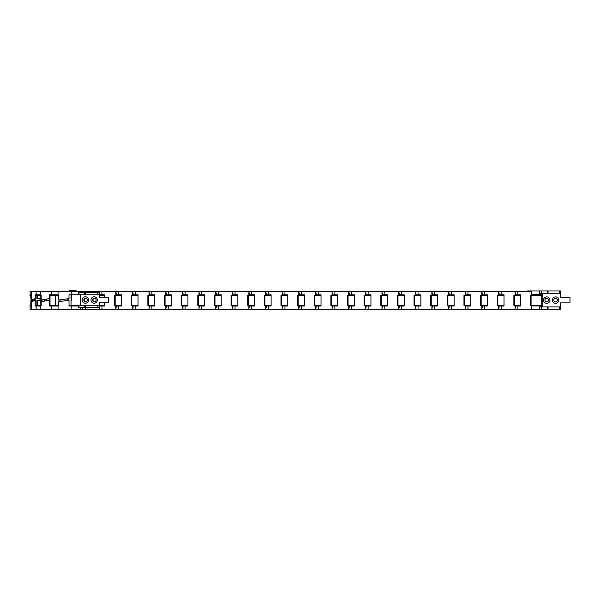 <?xml version="1.0" encoding="UTF-8"?>
<svg xmlns="http://www.w3.org/2000/svg" width="600" height="600" viewBox="0 0 600 600"><rect width="100%" height="100%" fill="white"/><g stroke="black" fill="none" stroke-linecap="round" stroke-linejoin="round"><path stroke-width="0.9" d="M541.17 306.93L541.17 305.933L531.713 305.933L531.713 309.263L30.12 309.263L30.12 305.993L31.418 305.993M71.483 294.788L71.483 300.233M82.523 292.403L82.523 291.517L30.12 291.517L30.12 294.788L31.418 294.788M82.523 309.263L82.523 307.597M83.175 307.71L82.523 307.71M71.483 298.59L71.483 295.395L71.047 295.395M71.483 294.84L71.047 294.84M37.492 305.377L37.492 300.233L40.193 300.517L40.193 305.377M43.672 301.237L40.193 300.517M44.273 299.993L43.492 299.835M41.197 299.355L37.492 298.59L37.492 295.395M40.193 295.395L40.193 298.875L41.197 299.085M37.492 298.59L40.193 298.875M30.825 305.377L30.825 300.233L32.97 300.517L32.97 301.14M33.525 300.915L32.97 300.517M32.873 300.045L34.065 300.045M31.65 299.175L30.825 298.59L30.825 295.395M34.133 299.707L34.515 299.985M30.825 298.59L31.65 298.702M40.665 305.993L35.168 305.993L35.168 300.233L31.65 301.688L31.65 305.377L30 305.377L30 305.933L31.418 305.933L31.418 309.263M49.77 295.395L49.77 305.377M36.135 305.377L36.135 300.517L35.168 300.233M36.135 295.395L36.135 298.875L33.502 299.97L31.65 300.045L31.65 295.395L30 295.395L30 294.84L31.418 294.84L31.418 291.517M31.65 300.045L35.168 298.59L35.168 294.788L40.665 294.788M35.168 298.59L36.135 298.875M83.175 307.597L82.523 307.822M104.752 294.84L99.63 294.84M99.157 292.403L99.157 291.517L82.523 291.517M99.157 309.263L99.157 307.597M99.63 305.933L104.752 305.933M101.955 309.263L101.955 305.993L104.752 305.993L104.752 302.775L104.752 305.377L99.63 305.377M99.63 295.395L104.752 295.395L104.752 297.225L104.752 294.788L99.817 294.788L99.63 292.957M99.817 307.71L99.157 307.71M101.955 305.993L99.817 305.993L99.817 307.822L99.157 307.822M121.387 294.84L115.792 294.84L115.792 291.517L99.157 291.517M115.792 309.263L115.792 305.933L121.387 305.933M121.387 300.233L121.387 305.377L114.6 305.377L114.6 295.395L121.387 295.395L121.387 298.59M115.155 305.377L115.155 295.395L115.155 305.377M116.453 307.71L115.792 307.71M115.792 293.07L116.453 293.07M138.03 294.84L132.428 294.84L132.428 291.517L118.59 291.517L118.59 294.788L121.387 294.788L121.387 305.993L116.453 305.993L116.453 307.822L115.792 307.822M132.428 309.263L132.428 305.933L138.03 305.933M138.03 300.233L138.03 305.377L131.235 305.377L131.235 295.395L138.03 295.395L138.03 298.59M131.79 305.377L131.79 295.395L131.79 305.377M118.59 294.788L116.453 294.788L116.453 292.957L115.792 292.957M118.59 291.517L115.792 291.517M133.087 307.71L132.428 307.71M132.428 293.07L133.087 293.07M154.665 294.84L149.062 294.84L149.062 291.517L135.225 291.517L135.225 294.788L138.03 294.788L138.03 305.993L133.087 305.993L133.087 307.822L132.428 307.822M149.062 309.263L149.062 305.933L154.665 305.933M154.665 300.233L154.665 305.377L147.87 305.377L147.87 295.395L154.665 295.395L154.665 298.59M148.425 305.377L148.425 295.395L148.425 305.377M135.225 294.788L133.087 294.788L133.087 292.957L132.428 292.957M135.225 291.517L132.428 291.517M149.722 307.71L149.062 307.71M149.062 293.07L149.722 293.07M171.3 294.84L165.705 294.84L165.705 291.517L151.868 291.517L151.868 294.788L154.665 294.788L154.665 305.993L149.722 305.993L149.722 307.822L149.062 307.822M165.705 309.263L165.705 305.933L171.3 305.933M171.3 300.233L171.3 305.377L164.505 305.377L164.505 295.395L171.3 295.395L171.3 298.59M165.06 305.377L165.06 295.395M151.868 294.788L149.722 294.788L149.722 292.957L149.062 292.957M151.868 291.517L149.062 291.517M166.358 307.71L165.705 307.71M165.705 293.07L166.358 293.07M187.935 294.84L182.34 294.84L182.34 291.517L168.502 291.517L168.502 294.788L171.3 294.788L171.3 305.993L166.358 305.993L166.358 307.822L165.705 307.822M182.34 309.263L182.34 305.933L187.935 305.933M187.935 300.233L187.935 305.377L181.148 305.377L181.148 295.395L187.935 295.395L187.935 298.59M181.703 305.377L181.703 295.395L181.703 305.377M168.502 294.788L166.358 294.788L166.358 292.957L165.705 292.957M168.502 291.517L165.705 291.517M183 307.71L182.34 307.71M182.34 293.07L183 293.07M204.57 294.84L198.975 294.84L198.975 291.517L185.137 291.517L185.137 294.788L187.935 294.788L187.935 305.993L183 305.993L183 307.822L182.34 307.822M198.975 309.263L198.975 305.933L204.57 305.933M204.57 300.233L204.57 305.377L197.782 305.377L197.782 295.395L204.57 295.395L204.57 298.59M198.337 305.377L198.337 295.395L198.337 305.377M185.137 294.788L183 294.788L183 292.957L182.34 292.957M185.137 291.517L182.34 291.517M199.635 307.71L198.975 307.71M198.975 293.07L199.635 293.07M221.212 294.84L215.61 294.84L215.61 291.517L201.772 291.517L201.772 294.788L204.57 294.788L204.57 305.993L199.635 305.993L199.635 307.822L198.975 307.822M215.61 309.263L215.61 305.933L221.212 305.933M221.212 300.233L221.212 305.377L214.417 305.377L214.417 295.395L221.212 295.395L221.212 298.59M214.972 305.377L214.972 295.395L214.972 305.377M201.772 294.788L199.635 294.788L199.635 292.957L198.975 292.957M201.772 291.517L198.975 291.517M216.27 307.71L215.61 307.71M215.61 293.07L216.27 293.07M237.847 294.84L232.252 294.84L232.252 291.517L218.415 291.517L218.415 294.788L221.212 294.788L221.212 305.993L216.27 305.993L216.27 307.822L215.61 307.822M232.252 309.263L232.252 305.933L237.847 305.933M237.847 300.233L237.847 305.377L231.053 305.377L231.053 295.395L237.847 295.395L237.847 298.59M231.608 305.377L231.608 295.395L231.608 305.377M218.415 294.788L216.27 294.788L216.27 292.957L215.61 292.957M218.415 291.517L215.61 291.517M232.905 307.71L232.252 307.71M232.252 293.07L232.905 293.07M254.483 294.84L248.888 294.84L248.888 291.517L235.05 291.517L235.05 294.788L237.847 294.788L237.847 305.993L232.905 305.993L232.905 307.822L232.252 307.822M248.888 309.263L248.888 305.933L254.483 305.933M254.483 300.233L254.483 305.377L247.695 305.377L247.695 295.395L254.483 295.395L254.483 298.59M248.25 305.377L248.25 295.395M235.05 294.788L232.905 294.788L232.905 292.957L232.252 292.957M235.05 291.517L232.252 291.517M249.548 307.71L248.888 307.71M248.888 293.07L249.548 293.07M271.118 294.84L265.522 294.84L265.522 291.517L251.685 291.517L251.685 294.788L254.483 294.788L254.483 305.993L249.548 305.993L249.548 307.822L248.888 307.822M265.522 309.263L265.522 305.933L271.118 305.933M271.118 300.233L271.118 305.377L264.33 305.377L264.33 295.395L271.118 295.395L271.118 298.59M264.885 305.377L264.885 295.395M251.685 294.788L249.548 294.788L249.548 292.957L248.888 292.957M251.685 291.517L248.888 291.517M266.183 307.71L265.522 307.71M265.522 293.07L266.183 293.07M287.76 294.84L282.157 294.84L282.157 291.517L268.32 291.517L268.32 294.788L271.118 294.788L271.118 305.993L266.183 305.993L266.183 307.822L265.522 307.822M282.157 309.263L282.157 305.933L287.76 305.933M287.76 300.233L287.76 305.377L280.965 305.377L280.965 295.395L287.76 295.395L287.76 298.59M281.52 305.377L281.52 295.395L281.52 305.377M268.32 294.788L266.183 294.788L266.183 292.957L265.522 292.957M268.32 291.517L265.522 291.517M282.817 307.71L282.157 307.71M282.157 293.07L282.817 293.07M304.395 294.84L298.793 294.84L298.793 291.517L284.955 291.517L284.955 294.788L287.76 294.788L287.76 305.993L282.817 305.993L282.817 307.822L282.157 307.822M298.793 309.263L298.793 305.933L304.395 305.933M304.395 300.233L304.395 305.377L297.6 305.377L297.6 295.395L304.395 295.395L304.395 298.59M298.155 305.377L298.155 295.395M284.955 294.788L282.817 294.788L282.817 292.957L282.157 292.957M284.955 291.517L282.157 291.517M299.452 307.71L298.793 307.71M298.793 293.07L299.452 293.07M321.03 294.84L315.435 294.84L315.435 291.517L301.597 291.517L301.597 294.788L304.395 294.788L304.395 305.993L299.452 305.993L299.452 307.822L298.793 307.822M315.435 309.263L315.435 305.933L321.03 305.933M321.03 300.233L321.03 305.377L314.235 305.377L314.235 295.395L321.03 295.395L321.03 298.59M314.79 305.377L314.79 295.395M301.597 294.788L299.452 294.788L299.452 292.957L298.793 292.957M301.597 291.517L298.793 291.517M316.095 307.71L315.435 307.71M315.435 293.07L316.095 293.07M337.665 294.84L332.07 294.84L332.07 291.517L318.233 291.517L318.233 294.788L321.03 294.788L321.03 305.993L316.095 305.993L316.095 307.822L315.435 307.822M332.07 309.263L332.07 305.933L337.665 305.933M337.665 300.233L337.665 305.377L330.877 305.377L330.877 295.395L337.665 295.395L337.665 298.59M331.433 305.377L331.433 295.395M318.233 294.788L316.095 294.788L316.095 292.957L315.435 292.957M318.233 291.517L315.435 291.517M332.73 307.71L332.07 307.71M332.07 293.07L332.73 293.07M354.3 294.84L348.705 294.84L348.705 291.517L334.868 291.517L334.868 294.788L337.665 294.788L337.665 305.993L332.73 305.993L332.73 307.822L332.07 307.822M348.705 309.263L348.705 305.933L354.3 305.933M354.3 300.233L354.3 305.377L347.513 305.377L347.513 295.395L354.3 295.395L354.3 298.59M348.067 305.377L348.067 295.395M334.868 294.788L332.73 294.788L332.73 292.957L332.07 292.957M334.868 291.517L332.07 291.517M349.365 307.71L348.705 307.71M348.705 293.07L349.365 293.07M370.942 294.84L365.34 294.84L365.34 291.517L351.502 291.517L351.502 294.788L354.3 294.788L354.3 305.993L349.365 305.993L349.365 307.822L348.705 307.822M365.34 309.263L365.34 305.933L370.942 305.933M370.942 300.233L370.942 305.377L364.147 305.377L364.147 295.395L370.942 295.395L370.942 298.59M364.702 305.377L364.702 295.395M351.502 294.788L349.365 294.788L349.365 292.957L348.705 292.957M351.502 291.517L348.705 291.517M366 307.71L365.34 307.71M365.34 293.07L366 293.07M387.577 294.84L381.983 294.84L381.983 291.517L368.145 291.517L368.145 294.788L370.942 294.788L370.942 305.993L366 305.993L366 307.822L365.34 307.822M381.983 309.263L381.983 305.933L387.577 305.933M387.577 300.233L387.577 305.377L380.782 305.377L380.782 295.395L387.577 295.395L387.577 298.59M381.337 305.377L381.337 295.395M368.145 294.788L366 294.788L366 292.957L365.34 292.957M368.145 291.517L365.34 291.517M382.635 307.71L381.983 307.71M381.983 293.07L382.635 293.07M404.213 294.84L398.618 294.84L398.618 291.517L384.78 291.517L384.78 294.788L387.577 294.788L387.577 305.993L382.635 305.993L382.635 307.822L381.983 307.822M398.618 309.263L398.618 305.933L404.213 305.933M404.213 300.233L404.213 305.377L397.425 305.377L397.425 295.395L404.213 295.395L404.213 298.59M397.98 305.377L397.98 295.395M384.78 294.788L382.635 294.788L382.635 292.957L381.983 292.957M384.78 291.517L381.983 291.517M399.278 307.71L398.618 307.71M398.618 293.07L399.278 293.07M420.847 294.84L415.252 294.84L415.252 291.517L401.415 291.517L401.415 294.788L404.213 294.788L404.213 305.993L399.278 305.993L399.278 307.822L398.618 307.822M415.252 309.263L415.252 305.933L420.847 305.933M420.847 300.233L420.847 305.377L414.06 305.377L414.06 295.395L420.847 295.395L420.847 298.59M414.615 305.377L414.615 295.395M401.415 294.788L399.278 294.788L399.278 292.957L398.618 292.957M401.415 291.517L398.618 291.517M415.912 307.71L415.252 307.71M415.252 293.07L415.912 293.07M437.49 294.84L431.888 294.84L431.888 291.517L418.05 291.517L418.05 294.788L420.847 294.788L420.847 305.993L415.912 305.993L415.912 307.822L415.252 307.822M431.888 309.263L431.888 305.933L437.49 305.933M437.49 300.233L437.49 305.377L430.695 305.377L430.695 295.395L437.49 295.395L437.49 298.59M431.25 305.377L431.25 295.395M418.05 294.788L415.912 294.788L415.912 292.957L415.252 292.957M418.05 291.517L415.252 291.517M432.548 307.71L431.888 307.71M431.888 293.07L432.548 293.07M454.125 294.84L448.53 294.84L448.53 291.517L434.685 291.517L434.685 294.788L437.49 294.788L437.49 305.993L432.548 305.993L432.548 307.822L431.888 307.822M448.53 309.263L448.53 305.933L454.125 305.933M454.125 300.233L454.125 305.377L447.33 305.377L447.33 295.395L454.125 295.395L454.125 298.59M447.885 305.377L447.885 295.395M434.685 294.788L432.548 294.788L432.548 292.957L431.888 292.957M434.685 291.517L431.888 291.517M449.183 307.71L448.53 307.71M448.53 293.07L449.183 293.07M470.76 294.84L465.165 294.84L465.165 291.517L451.327 291.517L451.327 294.788L454.125 294.788L454.125 305.993L449.183 305.993L449.183 307.822L448.53 307.822M465.165 309.263L465.165 305.933L470.76 305.933M470.76 300.233L470.76 305.377L463.972 305.377L463.972 295.395L470.76 295.395L470.76 298.59M464.52 305.377L464.52 295.395M451.327 294.788L449.183 294.788L449.183 292.957L448.53 292.957M451.327 291.517L448.53 291.517M465.825 307.71L465.165 307.71M465.165 293.07L465.825 293.07M487.395 294.84L481.8 294.84L481.8 291.517L467.963 291.517L467.963 294.788L470.76 294.788L470.76 305.993L465.825 305.993L465.825 307.822L465.165 307.822M481.8 309.263L481.8 305.933L487.395 305.933M487.395 300.233L487.395 305.377L480.607 305.377L480.607 295.395L487.395 295.395L487.395 298.59M481.162 305.377L481.162 295.395M467.963 294.788L465.825 294.788L465.825 292.957L465.165 292.957M467.963 291.517L465.165 291.517M482.46 307.71L481.8 307.71M481.8 293.07L482.46 293.07M504.03 294.84L498.435 294.84L498.435 291.517L484.597 291.517L484.597 294.788L487.395 294.788L487.395 305.993L482.46 305.993L482.46 307.822L481.8 307.822M498.435 309.263L498.435 305.933L504.03 305.933M504.03 300.233L504.03 305.377L497.243 305.377L497.243 295.395L504.03 295.395L504.03 298.59M497.798 305.377L497.798 295.395L497.798 305.377M484.597 294.788L482.46 294.788L482.46 292.957L481.8 292.957M484.597 291.517L481.8 291.517M499.095 307.71L498.435 307.71M498.435 293.07L499.095 293.07M520.673 294.84L515.07 294.84L515.07 291.517L501.232 291.517L501.232 294.788L504.03 294.788L504.03 305.993L499.095 305.993L499.095 307.822L498.435 307.822M515.07 309.263L515.07 305.933L520.673 305.933M520.673 300.233L520.673 305.377L513.877 305.377L513.877 295.395L520.673 295.395L520.673 298.59M514.433 305.377L514.433 295.395M501.232 294.788L499.095 294.788L499.095 292.957L498.435 292.957M501.232 291.517L498.435 291.517M515.73 307.71L515.07 307.71M515.07 293.07L515.73 293.07M541.17 293.288L541.17 294.84L531.713 294.84L531.713 291.517L517.875 291.517L517.875 294.788L520.673 294.788L520.673 305.993L515.73 305.993L515.73 307.822L515.07 307.822M541.89 306.93L542.273 305.377L530.513 305.377L530.513 295.395L542.273 295.395L541.89 293.288M531.067 305.377L531.067 295.395L531.067 305.377M517.875 294.788L515.73 294.788L515.73 292.957L515.07 292.957M517.875 291.517L515.07 291.517M546.705 298.335A1.778 1.778 0 0 1 548.243 300.998A1.778 1.778 0 0 1 545.175 300.998A1.778 1.778 0 0 1 546.705 298.335M555.585 298.335A1.778 1.778 0 0 1 557.115 300.998A1.778 1.778 0 0 1 554.048 300.998A1.778 1.778 0 0 1 555.585 298.335M527.025 291.517L527.025 290.962L541.298 290.962L541.298 293.288L560.572 293.288L560.572 297.337L570 297.337L570 302.88L560.572 302.88L560.572 309.263L547.148 309.263L547.148 306.93L541.298 306.93L541.298 309.263L547.148 309.263M541.298 293.288L540.585 293.288L540.585 294.285L541.2 294.285L541.2 293.288M541.2 306.93L541.2 305.933L540.585 305.933L540.585 306.93L541.298 306.93M560.572 306.93L547.148 306.93M531.713 309.263L541.298 309.263M541.298 290.962L560.572 290.962L560.572 293.288M531.713 294.285L539.745 294.285L539.745 290.962M546.705 296.895A3.218 3.218 0 0 1 549.495 301.718A3.218 3.218 0 0 1 543.923 301.718A3.218 3.218 0 0 1 546.705 296.895M555.585 296.895A3.218 3.218 0 0 1 558.368 301.718A3.218 3.218 0 0 1 552.795 301.718A3.218 3.218 0 0 1 555.585 296.895M541.717 295.395L541.717 305.377M540.585 294.285L539.745 294.285M58.073 305.993L49.267 305.993L49.267 300.233L41.197 301.688L41.197 305.377L35.588 305.377L35.588 305.933L40.665 305.933L40.665 309.263M59.002 300.038L59.002 301.65M39.367 305.993L40.665 305.933M41.197 300.045L49.267 298.59L41.197 300.045L41.197 295.395L35.588 295.395L35.588 294.84L40.665 294.84L40.665 291.517M49.267 298.59L49.267 294.788L58.073 294.788M39.367 294.788L40.665 294.84M78.203 305.993L69.015 305.993L69.015 300.233L58.748 301.688L58.748 305.377L49.267 305.377M49.267 305.933L58.073 305.933L58.073 309.263M80.573 309.263L80.573 307.822L78.885 307.597M71.047 294.788L71.047 305.265M55.793 305.993L58.073 305.933M58.748 300.045L69.015 298.59L58.748 300.045L58.748 295.395L49.267 295.395M69.015 298.59L69.015 294.788L78.885 294.735M58.073 291.517L58.073 294.84L49.267 294.84M55.793 294.788L58.073 294.84M69.015 305.265L99.06 305.265L99.06 302.775L108.773 302.775L108.413 297.225L108.413 302.775M85.74 298.23A1.778 1.763 -90 0 0 85.74 301.77M94.537 298.23A1.778 1.763 -90 0 0 94.537 301.77M78.203 294.623L78.203 292.403L99.63 292.403L99.63 297.225M99.63 302.775L99.63 307.597L97.837 307.597L97.837 305.265M80.43 294.735L80.43 305.265M85.373 296.782A3.218 3.188 -90 0 0 82.613 301.605A3.218 3.188 -90 0 0 88.14 301.605A3.218 3.188 -90 0 0 85.373 296.782M94.17 296.782A3.218 3.188 -90 0 0 91.41 301.605A3.218 3.188 -90 0 0 96.93 301.605A3.218 3.188 -90 0 0 94.17 296.782M78.922 292.403L78.922 294.735L99.06 294.735L99.06 297.225L108.413 297.225M69.015 305.377L78.203 305.377L78.203 307.597L97.837 307.597M85.59 298.222A1.778 1.763 90 0 1 87.352 300A1.778 1.763 90 0 1 85.59 301.778A1.778 1.763 90 0 1 83.835 300A1.778 1.763 90 0 1 85.59 298.222M94.387 298.222A1.778 1.763 90 0 1 96.15 300A1.778 1.763 90 0 1 94.387 301.778A1.778 1.763 90 0 1 92.633 300A1.778 1.763 90 0 1 94.387 298.222M76.133 291.517L76.133 290.737L69.51 290.737M44.348 299.678L44.348 301.118M44.273 301.132L44.273 299.692L44.273 301.132M30.465 305.933L30.465 305.377M36.12 309.263L36.12 305.993M46.748 299.243L46.748 300.683M36.12 291.517L36.12 294.788M44.625 299.625L44.625 301.065L44.625 299.625M46.545 300.72L46.545 299.28M30.465 295.395L30.465 294.84M85.32 309.263L85.32 307.597M101.955 294.84L101.955 295.395M85.32 291.517L85.32 292.403M101.955 305.377L101.955 305.933M118.59 294.84L118.59 295.395M101.955 291.517L101.955 294.788M118.59 305.377L118.59 305.933M118.59 309.263L118.59 305.993M135.225 294.84L135.225 295.395M135.225 305.377L135.225 305.933M135.225 309.263L135.225 305.993M151.868 294.84L151.868 295.395M151.868 305.377L151.868 305.933M151.868 309.263L151.868 305.993M168.502 294.84L168.502 295.395M168.502 305.377L168.502 305.933M168.502 309.263L168.502 305.993M185.137 294.84L185.137 295.395M185.137 305.377L185.137 305.933M185.137 309.263L185.137 305.993M201.772 294.84L201.772 295.395M201.772 305.377L201.772 305.933M201.772 309.263L201.772 305.993M218.415 294.84L218.415 295.395M218.415 305.377L218.415 305.933M218.415 309.263L218.415 305.993M235.05 294.84L235.05 295.395M235.05 305.377L235.05 305.933M235.05 309.263L235.05 305.993M251.685 294.84L251.685 295.395M251.685 305.377L251.685 305.933M251.685 309.263L251.685 305.993M268.32 294.84L268.32 295.395M268.32 305.377L268.32 305.933M268.32 309.263L268.32 305.993M284.955 294.84L284.955 295.395M284.955 305.377L284.955 305.933M284.955 309.263L284.955 305.993M301.597 294.84L301.597 295.395M301.597 305.377L301.597 305.933M301.597 309.263L301.597 305.993M318.233 294.84L318.233 295.395M318.233 305.377L318.233 305.933M318.233 309.263L318.233 305.993M334.868 294.84L334.868 295.395M334.868 305.377L334.868 305.933M334.868 309.263L334.868 305.993M351.502 294.84L351.502 295.395M351.502 305.377L351.502 305.933M351.502 309.263L351.502 305.993M368.145 294.84L368.145 295.395M368.145 305.377L368.145 305.933M368.145 309.263L368.145 305.993M384.78 294.84L384.78 295.395M384.78 305.377L384.78 305.933M384.78 309.263L384.78 305.993M401.415 294.84L401.415 295.395M401.415 305.377L401.415 305.933M401.415 309.263L401.415 305.993M418.05 294.84L418.05 295.395M418.05 305.377L418.05 305.933M418.05 309.263L418.05 305.993M434.685 294.84L434.685 295.395M434.685 305.377L434.685 305.933M434.685 309.263L434.685 305.993M451.327 294.84L451.327 295.395M451.327 305.377L451.327 305.933M451.327 309.263L451.327 305.993M467.963 294.84L467.963 295.395M467.963 305.377L467.963 305.933M467.963 309.263L467.963 305.993M484.597 294.84L484.597 295.395M484.597 305.377L484.597 305.933M484.597 309.263L484.597 305.993M501.232 294.84L501.232 295.395M501.232 305.377L501.232 305.933M501.232 309.263L501.232 305.993M517.875 294.84L517.875 295.395M517.875 305.377L517.875 305.933M517.875 309.263L517.875 305.993M534.51 294.84L534.51 295.395M534.51 305.377L534.51 305.933M539.745 309.263L539.745 305.933M542.827 306.93L542.827 293.288M559.26 290.962L559.26 293.288M548.048 290.962L548.048 293.288M547.148 293.288L547.148 290.962M559.26 306.93L559.26 309.263M548.048 306.93L548.048 309.263M38.49 305.933L38.49 305.377M51.45 309.263L51.45 305.993M55.537 295.395L55.537 305.377M51.45 291.517L51.45 294.788M50.025 295.395L50.025 305.377M55.267 305.377L55.267 295.395M38.49 295.395L38.49 294.84M55.297 305.933L55.297 305.377M71.79 309.263L71.79 305.993M68.145 298.725L68.145 300.353M71.79 291.517L71.79 294.788M60.855 299.782L60.855 301.388M67.883 300.39L67.883 298.77M55.297 295.395L55.297 294.84M85.613 305.265L85.613 307.597M84.48 307.597L84.48 305.265M78.922 305.265L78.922 307.597M99.188 292.403L99.188 297.225M99.188 302.775L99.188 307.597M97.837 292.403L97.837 294.735M85.613 292.403L85.613 294.735M84.48 294.735L84.48 292.403M49.95 295.395L49.95 305.377M80.573 291.517L80.573 292.403M69.48 291.517L69.48 290.737"/></g></svg>
